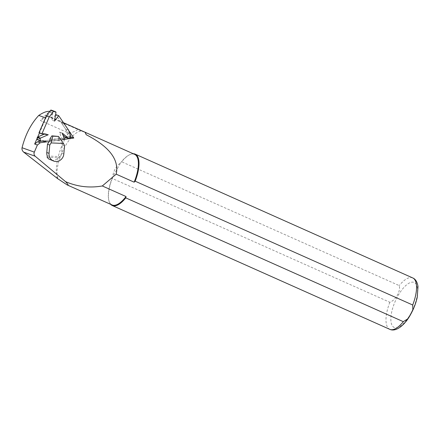 <?xml version="1.0" encoding="UTF-8"?>
<svg xmlns="http://www.w3.org/2000/svg" width="440" height="440" viewBox="0 0 440 440"><rect width="100%" height="100%" fill="white"/><g stroke="black" fill="none" stroke-linecap="round" stroke-linejoin="round"><path stroke-width="0.33" stroke-dasharray="2.2 1.65" d="M49.181 141.587L61.006 139.92M47.267 141.856L44.346 140.811L61.595 138.38L59.395 132.077L63.008 135.113M64.515 139.425L61.595 138.38M68.596 130.185L65.675 129.14L55.765 114.62M65.852 137.467A0.528 0.49 109.7 0 0 66.314 137.385L67.76 136.246A0.528 0.49 109.7 0 0 67.942 135.63L65.675 129.14M62.315 133.128L59.395 132.077M40.727 140.948L37.807 139.904L44.346 140.811M38.984 132.814L45.331 133.694L44.209 134.184M45.331 133.694L48.252 134.739M55.572 114.879L51.612 120.043L53.059 111.375A0.528 0.49 109.7 0 0 52.778 110.825L51.183 110.116M54.533 121.094L51.612 120.043M49.946 140.399L60.434 140.861L59.032 139.233L49.973 138.831M63.828 153.972L61.556 153.159L62.249 144.903L60.434 140.861M61.556 153.159A7.915 7.354 -70.3 0 1 60.495 156.613L58.377 157.828C56.733 159.544 54.786 160.38 52.531 160.325L50.512 159.929M47.262 156.024L60.495 156.613M62.249 144.903L64.521 145.712M47.146 157.328L58.377 157.828M59.032 139.233L57.629 136.109M63.525 122.755L51.376 117.475L52.206 112.497L50.672 111.809L45.931 118.003L39.446 132.984M37.708 136.994L37.279 137.989M45.931 118.003L45.469 117.838M51.376 117.475L47.394 116.05L81.582 131.093A27.698 10.912 -66 0 0 63.294 149.765A27.698 10.912 -66 0 0 57.943 178.794M57.558 178.58C53.537 169.708 59.466 145.42 68.745 133.144L40.37 120.489L47.394 116.05L45.364 115.319L40.37 120.489M49.33 111.331L50.848 112.008C49.066 111.997 47.24 113.102 45.364 115.319M50.672 111.809L49.693 111.463M52.206 112.497L50.848 112.008M68.745 133.144C72.606 132.401 75.597 131.214 77.726 129.58M85.415 132.374L81.582 131.093M84.414 132.132L81.829 131.203M86.114 134.651A27.698 10.912 -66 0 0 84.326 132.094M134.64 154.363A27.698 10.912 -66 0 0 129.278 154.902A27.698 10.912 -66 0 0 120.665 162.773L121.677 161.794L399.229 285.599C400.862 291.022 395.692 300.201 389.834 302.269L112.283 178.464L112.563 177.149C113.35 171.061 116.05 166.265 120.665 162.773L112.563 177.149A27.698 10.912 -66 0 0 108.889 200.613A27.698 10.912 -66 0 0 112.068 204.958M133.227 153.736A28.138 11.082 -66 0 0 129.745 154.671A28.138 11.082 -66 0 0 121.677 161.794M112.283 178.464A28.138 11.082 -66 0 0 109.026 201.113A28.138 11.082 -66 0 0 110.655 204.331M68.739 130.603L64.317 123.915M46.937 141.812L64.482 139.337M62.051 122.227A0.704 0.654 109.7 0 0 61.699 123.316L70.884 136.763M70.846 137.077L66.484 137.692M64.031 138.039L42.042 141.136M70.862 136.675L67.942 135.63M70.68 137.291L67.76 136.246M69.234 138.43L66.314 137.385M55.979 112.426L53.059 111.375M55.699 111.87L52.778 110.825M412.736 277.937A28.138 11.082 -66 0 0 399.229 285.599M410.514 314.006A24.624 9.697 -66 0 0 411.307 282.277A24.624 9.697 -66 0 0 390.852 318.577A24.624 9.697 -66 0 0 410.514 314.006M389.834 302.269A28.138 11.082 -66 0 0 389.807 329.334M61.699 123.316L64.433 124.295M85.426 132.413L83.484 131.543M108.889 200.613L109.026 201.113M129.278 154.902L129.745 154.671"/><path stroke-width="0.66" d="M63.008 135.113L65.714 137.385A0.528 0.49 109.7 0 0 65.852 137.467L68.772 138.512A0.528 0.49 -70.3 0 0 69.234 138.43L70.68 137.291A0.528 0.49 109.7 0 0 70.862 136.675L68.596 130.185L58.685 115.665L55.765 114.62L55.572 114.879M54.043 111.139L51.183 110.116A0.528 0.49 109.7 0 0 51.156 110.105L54.076 111.15A0.528 0.49 109.7 0 1 54.104 111.161L55.699 111.87A0.528 0.49 109.7 0 1 55.979 112.426L54.533 121.094L58.685 115.665M54.076 111.15A0.528 0.49 109.7 0 0 53.521 111.331L49.242 116.919L41.904 133.864L38.984 132.814L46.321 115.874L49.242 116.919M44.209 134.184L37.571 137.055A0.528 0.49 109.7 0 0 37.246 137.61L37.4 139.453A0.528 0.49 109.7 0 0 37.713 139.882L40.634 140.927A0.528 0.49 109.7 0 1 40.321 140.503L40.167 138.655A0.528 0.49 109.7 0 1 40.491 138.1L48.252 134.739L41.904 133.864M40.634 140.927A0.528 0.49 109.7 0 0 40.727 140.948L47.267 141.856L49.181 141.587M61.006 139.92L64.515 139.425L62.315 133.128L68.635 138.435L65.714 137.385M51.156 110.105A0.528 0.49 109.7 0 0 50.6 110.281L46.321 115.874M53.774 161.095L48.714 158.961L47.146 157.328L47.262 156.024A7.915 7.354 -70.3 0 1 46.783 152.504L47.471 144.249L49.742 145.062L49.055 153.318A7.915 7.354 109.7 0 0 53.774 161.095A7.915 7.354 109.7 0 0 55.787 161.491A7.915 7.354 109.7 0 0 63.828 153.972L64.521 145.712L63.503 143.457L51.123 142.912L49.742 145.062M63.503 143.457L58.553 136.439L51.887 135.856L49.973 138.831L49.946 140.399L47.471 144.249M58.553 136.439L52.806 136.186L51.123 142.912M51.887 135.856L52.806 136.186M39.446 132.984L37.708 136.994M37.279 137.989L34.661 144.04L37.395 145.019L40.277 142.747L46.937 141.812M45.469 117.838L38.759 115.434C43.082 112.552 46.607 111.188 49.33 111.331L49.693 111.463M67.199 184.943L68.029 185.136C68.371 184.954 67.584 183.827 65.659 181.753L65.742 181.72C77.446 186.753 89.634 188.166 102.311 185.966L126.044 196.554A27.698 10.912 -66 0 1 112.068 204.958L67.199 184.943L57.558 178.58L23.606 152.075C22.27 150.821 21.753 149.369 22.061 147.73C25.405 134.579 30.971 123.811 38.759 115.434M63.525 122.755L85.415 132.374L86.114 134.651C100.452 142.191 120.401 155.04 116.188 174.163L134.145 182.171A27.698 10.912 -66 0 0 134.64 154.363L85.426 132.413M102.311 185.966L116.188 174.163M126.044 196.554L125.769 197.863L403.315 321.673L407.655 318.923L410.57 314.479L412.836 309.733L412.709 305.002L135.163 181.192L134.145 182.171M135.163 181.192A28.138 11.082 -66 0 0 135.185 154.127A28.138 11.082 -66 0 0 133.227 153.736M110.655 204.331A28.138 11.082 -66 0 0 112.261 205.524A28.138 11.082 -66 0 0 125.769 197.863M64.482 139.337L73.81 138.028L68.739 130.603M64.433 124.295L64.79 123.206M65.681 181.748L35.184 156.228C34.012 155.106 33.726 153.736 34.32 152.125L37.395 145.019M42.042 141.136L37.543 141.768L34.661 144.04M70.884 136.763L70.846 137.077M66.484 137.692L64.031 138.039M37.543 141.768L40.277 142.747M73.81 138.028L71.071 137.043M40.321 140.503L37.4 139.453M40.491 138.1L37.571 137.055M40.167 138.655L37.246 137.61M53.521 111.331L50.6 110.281M46.783 152.504L49.055 153.318M34.32 152.125L22.061 147.73M35.184 156.228L23.606 152.075M412.709 305.002A28.138 11.082 -66 0 0 412.736 277.937L135.185 154.127M412.736 277.937C415.509 279.054 417.263 281.908 418 286.5L417.241 297.303C415.949 303.127 413.743 308.836 410.63 314.418C405.191 324.698 396.094 332.338 389.807 329.334A28.138 11.082 -66 0 0 403.315 321.673M389.807 329.334L112.261 205.524"/></g></svg>
